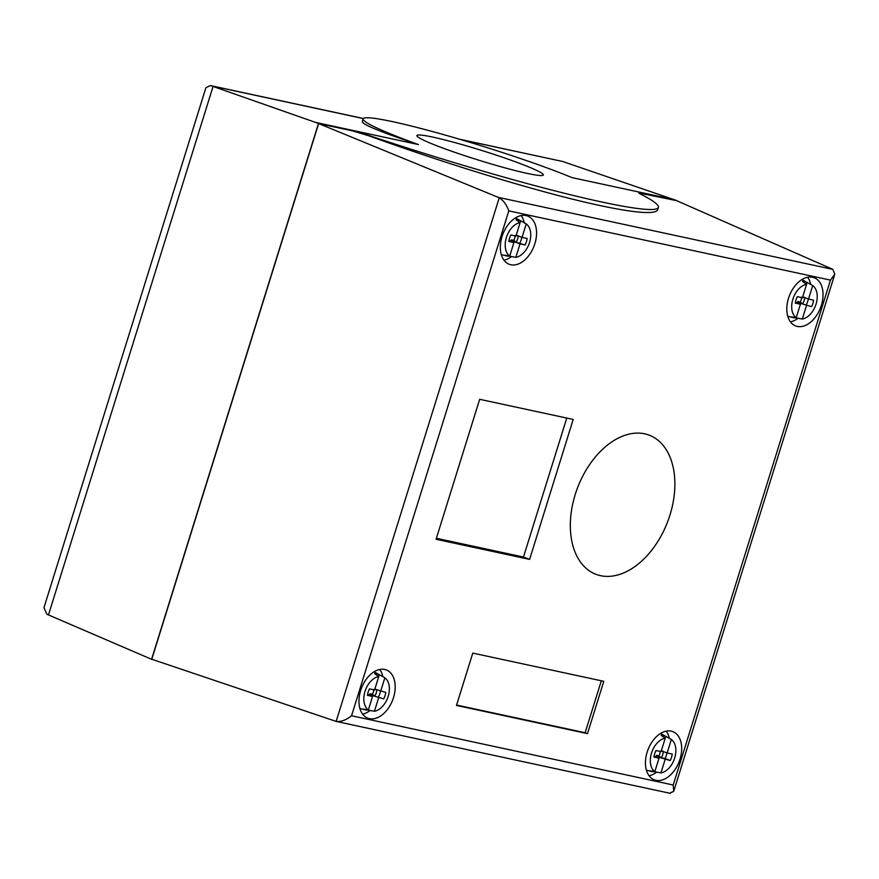 <?xml version="1.0" encoding="UTF-8"?>
<svg xmlns="http://www.w3.org/2000/svg" width="879" height="879" viewBox="0 0 879 879"><rect width="100%" height="100%" fill="white"/><g stroke="black" fill="none" stroke-linecap="round" stroke-linejoin="round"><path stroke-width="1.32" d="M459.267 139.146L562.681 161.494L676.731 200.566L642.813 193.27A16.547 1.275 17.3 0 0 638.802 192.875A16.547 1.275 17.3 0 0 640.077 193.83A235.1 18.041 -162.7 0 1 658.382 207.422A235.1 18.041 -162.7 0 1 368.784 135.432A16.547 1.275 17.3 0 0 352.391 130.74L318.484 123.445L211.443 85.878L210.356 85.56L205.906 87.713L43.95 607.697L46.884 614.245L151.584 659.294L318.484 123.445M656.668 772.147A25.832 16.69 -69 0 1 649.087 775.772M666.249 731.152A25.832 16.69 -69 0 1 669.326 738.338M511.556 256.58A25.832 16.69 -69 0 1 503.975 260.206M521.137 215.575A25.832 16.69 -69 0 1 524.214 222.761M798.033 318.253A25.832 16.69 -69 0 1 790.452 321.879M807.614 277.248A25.832 16.69 -69 0 1 810.702 284.433M669.996 514.951A74.506 48.147 -69 0 1 595.863 574.284A74.506 48.147 -69 0 1 577.668 487.471A74.506 48.147 -69 0 1 649.35 435.215A74.506 48.147 -69 0 1 669.996 514.951M370.18 710.474A25.832 16.69 -69 0 1 362.598 714.1M379.761 669.479A25.832 16.69 -69 0 1 382.848 676.665M393.506 697.596A25.832 16.69 -69 0 1 367.807 718.165A25.832 16.69 -69 0 1 361.5 688.07A25.832 16.69 -69 0 1 386.353 669.952A25.832 16.69 -69 0 1 393.506 697.596M658.382 207.422L657.657 209.74C655.459 216.157 620.222 211.389 564.406 197.116C508.392 182.755 434.413 159.56 368.686 135.751L352.358 130.828L318.627 123.565L151.781 659.25L336.141 721.406C340.997 721.978 346.139 720.088 351.545 715.759L673.215 785.013L673.71 791.375L669.732 793.177M526.235 223.914A18.206 11.768 -69 0 1 529.565 242.472A18.206 11.768 -69 0 1 515.819 257.36L509.589 256.207A18.964 12.262 -69 0 1 507.018 256.009A18.964 12.262 -69 0 1 504.953 255.207L509.721 256.053L513.918 242.571L508.853 241.472A12.251 7.922 -69 0 1 510.875 234.99L515.94 236.077L520.137 222.596L515.995 219.761A18.964 12.262 -69 0 1 520.588 220.739A18.964 12.262 -69 0 1 520.632 220.761L526.235 223.914L522.038 237.385L516.237 235.275M518.116 235.682L515.182 235.539M368.268 709.935L368.213 710.1A18.964 12.262 -69 0 1 365.642 709.902A18.964 12.262 -69 0 1 363.576 709.1L368.345 709.946A18.206 11.768 -69 0 1 365.016 691.377A18.206 11.768 -69 0 1 378.772 676.5L374.619 673.655A18.964 12.262 -69 0 1 379.212 674.632L378.695 676.445M372.718 695.63L383.716 698.871L372.718 695.63L372.476 696.432M378.519 696.871A12.251 7.922 111 0 0 380.431 691.202M374.069 671.798L379.212 674.632A18.964 12.262 -69 0 1 379.256 674.654L384.859 677.808A18.206 11.768 -69 0 1 388.188 696.366A18.206 11.768 -69 0 1 374.443 711.254L368.213 710.1M368.235 694.696L372.542 696.465L367.477 695.377A12.251 7.922 -69 0 1 369.499 688.883L374.564 689.971L378.772 676.5M376.739 689.861A7.581 4.9 -69 0 1 374.729 696.036L372.564 695.575L372.322 696.377M654.075 756.193L659.03 758.137L653.954 757.05A12.251 7.922 -69 0 1 655.987 750.556L661.052 751.644L665.249 738.173L661.107 735.327A18.964 12.262 -69 0 1 665.689 736.305A18.964 12.262 -69 0 1 665.733 736.327L671.347 739.481L667.15 752.962L661.349 750.853M663.216 751.248L660.294 751.116M335.36 721.198L336.141 721.406L499.239 197.764L318.627 123.565M479.67 399.308L573.196 419.448L529.608 559.396L436.083 539.266L479.67 399.308M674.259 199.632L571.965 177.613A122.511 9.394 17.3 0 0 443.082 134.487A122.511 9.394 17.3 0 0 363.137 118.841A122.511 9.394 17.3 0 0 418.437 144.563L316.154 122.533M522.236 164.351A66.222 5.076 -162.7 0 1 543.343 174.976A66.222 5.076 -162.7 0 1 478.605 160.132A66.222 5.076 -162.7 0 1 416.877 135.586A66.222 5.076 -162.7 0 1 454.959 142.618A66.222 5.076 -162.7 0 1 522.236 164.351M376.739 689.575L373.817 689.444M796.121 317.704L796.066 317.879A18.964 12.262 -69 0 1 793.495 317.682A18.964 12.262 -69 0 1 791.441 316.879L796.209 317.726L800.406 304.244L795.33 303.145A12.251 7.922 -69 0 1 797.352 296.662L802.428 297.75L806.625 284.269L802.472 281.434A18.964 12.262 -69 0 1 807.065 282.412L806.548 284.225M796.209 317.726A18.206 11.768 -69 0 1 792.88 299.157A18.206 11.768 -69 0 1 806.625 284.269M665.007 758.544L670.194 760.544L659.206 757.302L665.007 758.544A12.251 7.922 111 0 0 666.919 752.874M667.15 752.962L672.215 754.05A12.251 7.922 -69 0 1 670.194 760.544M374.729 696.036L372.322 694.245A6.713 4.34 111 0 0 373.795 689.806M372.564 695.575L369.96 693.74L372.322 694.245M369.499 695.212L369.96 693.74M520.016 243.879L514.094 241.725L525.082 244.977L520.016 243.879L515.819 257.36M638.813 192.973L676.533 200.621L832.874 269.392L834.786 274.237L830.468 280.126L673.215 785.013M800.582 303.398L811.57 306.65L800.582 303.398L800.329 304.211M806.384 304.65A12.251 7.922 111 0 0 808.284 298.981M801.923 279.577L807.065 282.412A18.964 12.262 -69 0 1 807.109 282.434L812.723 285.587A18.206 11.768 -69 0 1 816.042 304.145A18.206 11.768 -69 0 1 802.296 319.033L796.066 317.879M795.451 302.299L800.406 304.244M796.099 302.464L795.451 302.277M812.723 285.587L808.515 299.058L802.725 296.948M804.593 297.629A7.581 4.9 -69 0 1 802.582 303.815L800.428 303.354L800.176 304.145M374.828 689.158L385.738 692.377A12.251 7.922 -69 0 1 383.716 698.871M796.11 302.42L795.539 301.816M663.227 751.534A7.581 4.9 -69 0 1 661.206 757.709L656.448 755.413L658.8 755.918A6.713 4.34 111 0 0 660.272 751.479M661.206 757.709L658.8 755.918M378.64 697.783L374.443 711.254M368.257 694.641L367.686 694.036M152.485 659.492L151.584 659.294M509.721 256.053A18.206 11.768 -69 0 1 506.392 237.484A18.206 11.768 -69 0 1 520.137 222.596M671.347 739.481A18.206 11.768 -69 0 1 674.676 758.039A18.206 11.768 -69 0 1 660.931 772.927L654.701 771.773A18.964 12.262 -69 0 1 652.13 771.575A18.964 12.262 -69 0 1 650.064 770.773L654.833 771.619L659.03 758.137M509.611 240.791L513.918 242.571M518.116 235.957A7.581 4.9 -69 0 1 516.105 242.143L511.336 239.846L513.688 240.352A6.713 4.34 111 0 0 515.171 235.913M516.105 242.143L513.688 240.352M806.493 305.551L802.296 319.033M566.768 418.063L523.477 557.033L529.608 559.396M654.833 771.619A18.206 11.768 -69 0 1 651.504 753.05A18.206 11.768 -69 0 1 665.249 738.173M513.94 241.681L513.699 242.472M510.875 241.318L511.336 239.846M509.622 240.747L509.051 240.143M418.437 144.563C381.673 132.377 362.939 124.752 362.247 121.698L363.137 118.841M821.36 305.365A25.832 16.69 -69 0 1 795.66 325.944A25.832 16.69 -69 0 1 789.353 295.838A25.832 16.69 -69 0 1 814.207 277.731A25.832 16.69 -69 0 1 821.36 305.365M679.994 759.269A25.832 16.69 -69 0 1 654.284 779.838A25.832 16.69 -69 0 1 647.977 749.743A25.832 16.69 -69 0 1 672.831 731.625A25.832 16.69 -69 0 1 679.994 759.269M534.882 243.692A25.832 16.69 -69 0 1 509.183 264.271A25.832 16.69 -69 0 1 502.876 234.166A25.832 16.69 -69 0 1 527.719 216.058A25.832 16.69 -69 0 1 534.882 243.692M456.597 705.057L585.139 732.734L601.324 680.785M587.502 733.635L456.476 705.43L472.77 653.108L603.796 681.313L587.502 733.635L585.139 732.734M523.477 557.033L436.38 538.289M351.545 715.759L508.798 210.883C506.623 204.807 503.436 200.434 499.239 197.764M804.593 297.355L801.67 297.212M802.582 303.815L800.176 302.024A6.713 4.34 111 0 0 801.648 297.585M800.428 303.354L797.813 301.519L800.176 302.024M797.363 302.991L797.813 301.519M808.515 299.058L813.591 300.157A12.251 7.922 -69 0 1 811.57 306.65M659.052 757.248L658.8 758.05M655.987 756.885L656.448 755.413M654.723 756.369L654.075 756.182M654.734 756.314L654.163 755.709M665.733 736.327L665.183 738.118M659.206 757.302L658.953 758.105M665.128 759.456L660.931 772.927M519.896 242.978A12.251 7.922 111 0 0 521.807 237.308M522.038 237.385L527.103 238.484A12.251 7.922 -69 0 1 525.082 244.977M520.632 220.761L520.071 222.552M514.094 241.725L513.841 242.538M384.859 677.808L380.662 691.29M368.345 709.946L372.542 696.465M48.466 614.948L213.07 86.461M832.874 269.392L498.503 197.412M508.798 210.883L830.468 280.126M562.681 161.494L460.354 139.464M363.291 118.566L211.443 85.878M336.097 721.406L670.325 793.352M834.786 274.237L673.71 791.375M176.503 182.118L179.997 170.911M70.474 522.544L73.968 511.325M793.495 317.682L787.782 316.341M665.689 736.305L660.547 733.471M652.13 771.575L646.417 770.235M520.588 220.739L515.446 217.904M507.018 256.009L501.305 254.668M365.642 709.902L359.929 708.562M363.368 118.5L210.356 85.56"/></g></svg>
